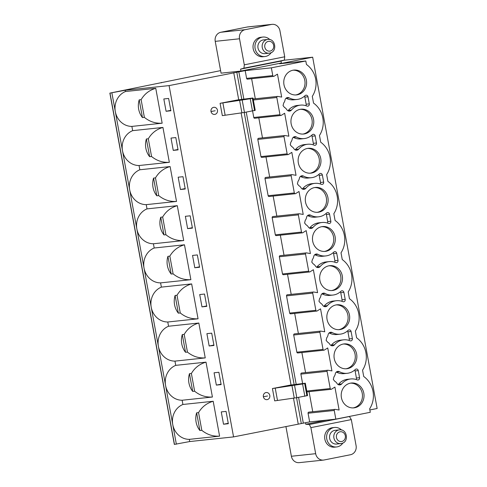 <?xml version="1.0" encoding="UTF-8"?>
<svg xmlns="http://www.w3.org/2000/svg" width="487" height="487" viewBox="0 0 487 487"><rect width="100%" height="100%" fill="white"/><g stroke="black" fill="none" stroke-linecap="round" stroke-linejoin="round"><path stroke-width="0.73" d="M369.852 409.944L377.139 408.496L312.666 57.198L279.623 63.767L305.806 60.991L271.362 67.839L245.18 70.621L169.086 85.602L125.244 90.253L109.861 93.114L220.599 70.621M305.806 60.991L306.445 64.454A22.719 20.771 83.9 0 1 315.692 79.138A22.719 20.771 83.9 0 1 312.295 96.335L313.537 103.11A22.719 20.771 83.9 0 1 319.472 135.453L320.72 142.228A22.719 20.771 83.9 0 1 326.655 174.571L327.897 181.347A22.719 20.771 83.9 0 1 333.832 213.69L335.074 220.465A22.719 20.771 83.9 0 1 341.016 252.808L342.258 259.583A22.719 20.771 83.9 0 1 348.193 291.926L349.435 298.701A22.719 20.771 83.9 0 1 355.37 331.044L356.618 337.82A22.719 20.771 83.9 0 1 362.553 370.163L363.71 376.481A22.719 20.771 83.9 0 1 369.645 408.818L370.284 412.288L335.835 419.137L309.653 421.912L233.565 436.9L189.717 441.551L174.334 444.412L109.861 93.114M356.088 445.642L351.31 419.599L310.889 427.635L315.667 453.683A7.835 7.165 83.9 0 0 323.526 460.075A7.835 7.165 83.9 0 0 324.111 459.984L350.47 454.742A7.835 7.165 83.9 0 0 356.088 445.642M349.416 416.434L351.31 419.599M334.52 427.476L332.597 427.683A9.795 8.955 83.9 0 0 331.866 427.793A9.795 8.955 83.9 0 0 324.78 438.763A9.795 8.955 83.9 0 0 334.666 447.157L336.59 446.95A9.795 8.955 -96.1 0 1 326.704 438.562A9.795 8.955 -96.1 0 1 333.79 427.586A9.795 8.955 83.9 0 1 334.52 427.476A9.795 8.955 83.9 0 1 341.515 430.033M245.138 29.683A7.835 7.165 83.9 0 0 239.519 38.777L244.297 64.826L284.718 56.784L279.94 30.742A7.835 7.165 83.9 0 0 272.087 24.35A7.835 7.165 83.9 0 0 271.496 24.441L245.138 29.683L220.848 32.258L247.207 27.016A7.835 7.165 -96.1 0 1 247.798 26.925L272.087 24.35M262.87 37.061A9.795 8.955 -96.1 0 0 262.134 37.176A9.795 8.955 83.9 0 0 255.048 48.146A9.795 8.955 83.9 0 0 264.934 56.541L263.01 56.742A9.795 8.955 -96.1 0 1 253.124 48.353A9.795 8.955 -96.1 0 1 260.21 37.377A9.795 8.955 -96.1 0 1 260.947 37.268L262.87 37.061A9.795 8.955 -96.1 0 1 269.859 39.617M271.235 52.572A9.795 8.955 -96.1 0 1 265.671 56.425A9.795 8.955 83.9 0 1 264.934 56.541M267.716 39.465C275.599 38.132 277.645 52.012 269.719 53.089L269.171 53.174A6.891 6.301 83.9 0 1 262.213 47.269A6.891 6.301 83.9 0 1 267.199 39.544A6.891 6.301 -96.1 0 1 267.716 39.465L263.461 39.916A6.891 6.301 -96.1 0 0 262.943 39.995A6.891 6.301 83.9 0 0 257.958 47.72A6.891 6.301 83.9 0 0 264.916 53.625L269.171 53.174A6.891 6.301 83.9 0 0 269.688 53.095M283.97 60.242L312.666 57.198M240.943 71.053L240.59 69.124L281.005 61.088L281.358 63.012L240.943 71.053L221.068 73.16L215.23 41.358A7.835 7.165 -96.1 0 1 220.848 32.258M240.59 69.124L243.95 68.168L244.297 64.826M281.005 61.088L284.371 60.126L284.718 56.784M243.95 68.168L284.371 60.126M335.835 419.137L334.246 410.462A0.937 0.858 83.9 0 1 335.202 409.366L339.116 410.024L334.91 387.074L331.501 389.192A0.937 0.858 83.9 0 1 330.223 388.541L327.063 371.344A0.937 0.858 83.9 0 1 328.025 370.248L331.939 370.905L327.727 347.955L324.324 350.074A0.937 0.858 83.9 0 1 323.039 349.423L319.886 332.225A0.937 0.858 83.9 0 1 320.842 331.13L324.762 331.787L320.549 308.837L317.14 310.956A0.937 0.858 83.9 0 1 315.862 310.304L312.709 293.107A0.937 0.858 83.9 0 1 313.665 292.011L317.579 292.669L313.366 269.719L309.963 271.837A0.937 0.858 83.9 0 1 308.685 271.186L305.526 253.989A0.937 0.858 83.9 0 1 306.487 252.893L310.402 253.55L306.189 230.601L302.78 232.719A0.937 0.858 83.9 0 1 301.502 232.068L298.348 214.87A0.937 0.858 83.9 0 1 299.304 213.775L303.218 214.432L299.012 191.482L295.603 193.601A0.937 0.858 83.9 0 1 294.325 192.949L291.165 175.752A0.937 0.858 83.9 0 1 292.127 174.656L296.041 175.314L291.829 152.364L288.426 154.482A0.937 0.858 83.9 0 1 287.141 153.831L283.988 136.634A0.937 0.858 83.9 0 1 284.944 135.538L288.864 136.196L284.651 113.246L281.243 115.364A0.937 0.858 83.9 0 1 279.964 114.713L276.811 97.516A0.937 0.858 83.9 0 1 277.767 96.42L281.681 97.077L277.468 74.127L274.065 76.246A0.937 0.858 83.9 0 1 272.787 75.595L271.362 67.839M343.189 344.053A12.485 11.414 83.9 0 0 334.155 358.042A12.485 11.414 83.9 0 0 346.756 368.744A12.485 11.414 83.9 0 0 347.694 368.598A12.485 11.414 83.9 0 0 356.728 354.609A12.485 11.414 83.9 0 0 344.12 343.913A12.485 11.414 83.9 0 0 343.189 344.053M336.006 304.935A12.485 11.414 83.9 0 0 326.972 318.924A12.485 11.414 83.9 0 0 339.579 329.626A12.485 11.414 83.9 0 0 340.51 329.48A12.485 11.414 83.9 0 0 349.544 315.491A12.485 11.414 83.9 0 0 336.943 304.795A12.485 11.414 83.9 0 0 336.006 304.935M328.828 265.817A12.485 11.414 83.9 0 0 319.795 279.806A12.485 11.414 83.9 0 0 332.396 290.508A12.485 11.414 83.9 0 0 333.333 290.362A12.485 11.414 83.9 0 0 342.367 276.373A12.485 11.414 83.9 0 0 329.766 265.677A12.485 11.414 83.9 0 0 328.828 265.817M321.645 226.698A12.485 11.414 83.9 0 0 312.611 240.688A12.485 11.414 83.9 0 0 325.219 251.389A12.485 11.414 83.9 0 0 326.15 251.243A12.485 11.414 83.9 0 0 335.19 237.254A12.485 11.414 83.9 0 0 322.583 226.558A12.485 11.414 83.9 0 0 321.645 226.698M314.468 187.58A12.485 11.414 83.9 0 0 305.434 201.569A12.485 11.414 83.9 0 0 318.035 212.271A12.485 11.414 83.9 0 0 318.973 212.125A12.485 11.414 83.9 0 0 328.007 198.136A12.485 11.414 83.9 0 0 315.406 187.44A12.485 11.414 83.9 0 0 314.468 187.58M307.291 148.462A12.485 11.414 83.9 0 0 298.257 162.451A12.485 11.414 83.9 0 0 310.858 173.147A12.485 11.414 83.9 0 0 311.796 173.007A12.485 11.414 83.9 0 0 320.83 159.018A12.485 11.414 83.9 0 0 308.222 148.322A12.485 11.414 83.9 0 0 307.291 148.462M300.108 109.344A12.485 11.414 83.9 0 0 291.074 123.333A12.485 11.414 83.9 0 0 303.681 134.028A12.485 11.414 83.9 0 0 304.612 133.888A12.485 11.414 83.9 0 0 313.646 119.899A12.485 11.414 83.9 0 0 301.045 109.204A12.485 11.414 83.9 0 0 300.108 109.344M292.93 70.225A12.485 11.414 83.9 0 0 283.897 84.214A12.485 11.414 83.9 0 0 296.498 94.91A12.485 11.414 83.9 0 0 297.435 94.77A12.485 11.414 83.9 0 0 306.469 80.781A12.485 11.414 83.9 0 0 293.868 70.085A12.485 11.414 83.9 0 0 292.93 70.225M350.366 383.172A12.485 11.414 83.9 0 0 341.332 397.161A12.485 11.414 83.9 0 0 353.933 407.863A12.485 11.414 83.9 0 0 354.871 407.716A12.485 11.414 83.9 0 0 363.905 393.727A12.485 11.414 83.9 0 0 351.304 383.032A12.485 11.414 83.9 0 0 350.366 383.172M336.316 372.044A15.669 14.324 -96.1 0 0 344.145 373.626L347.304 373.292A15.669 14.324 83.9 0 1 339.463 371.709A3.245 2.965 83.9 0 0 335.269 373.925A6.264 5.728 83.9 0 1 333.954 376.828L333.309 379.476L334.764 381.26A6.264 5.728 83.9 0 1 337.016 383.452A3.245 2.965 83.9 0 0 341.704 383.902L338.55 384.237A15.669 14.324 -96.1 0 1 347.602 379.294L350.756 378.959A15.669 14.324 83.9 0 0 341.704 383.902M347.304 373.292A15.669 14.324 83.9 0 0 355.303 369.487A1.96 1.79 83.9 0 1 358.262 370.613L359.564 377.705A1.96 1.79 83.9 0 1 357.214 379.89A15.669 14.324 83.9 0 0 350.756 378.959M332.286 332.591L329.139 332.919A15.669 14.324 -96.1 0 0 336.967 334.508L340.121 334.173A15.669 14.324 83.9 0 1 332.286 332.591A3.245 2.965 83.9 0 0 328.086 334.806A6.264 5.728 83.9 0 1 326.771 337.71L326.132 340.358L327.587 342.142A6.264 5.728 83.9 0 1 329.833 344.333A3.245 2.965 83.9 0 0 334.52 344.784L331.367 345.119A15.669 14.324 -96.1 0 1 340.419 340.176L343.572 339.841A15.669 14.324 83.9 0 0 334.52 344.784M340.121 334.173A15.669 14.324 83.9 0 0 348.126 330.369A1.96 1.79 83.9 0 1 351.084 331.495L352.387 338.587A1.96 1.79 83.9 0 1 350.031 340.772A15.669 14.324 83.9 0 0 343.572 339.841M325.103 293.472L321.962 293.801A15.669 14.324 -96.1 0 0 329.79 295.39L332.944 295.055A15.669 14.324 83.9 0 1 325.103 293.472A3.245 2.965 83.9 0 0 320.909 295.688A6.264 5.728 83.9 0 1 319.594 298.592L318.948 301.24L320.403 303.024A6.264 5.728 83.9 0 1 322.656 305.215A3.245 2.965 83.9 0 0 327.343 305.666L324.19 306A15.669 14.324 -96.1 0 1 333.242 301.057L336.395 300.723A15.669 14.324 83.9 0 0 327.343 305.666M332.944 295.055A15.669 14.324 83.9 0 0 340.943 291.25A1.96 1.79 83.9 0 1 343.901 292.377L345.204 299.468A1.96 1.79 83.9 0 1 342.854 301.654A15.669 14.324 83.9 0 0 336.395 300.723M314.779 254.689A15.669 14.324 -96.1 0 0 322.607 256.272L325.76 255.937A15.669 14.324 83.9 0 1 317.926 254.354A3.245 2.965 83.9 0 0 313.725 256.57A6.264 5.728 83.9 0 1 312.411 259.474L311.771 262.122L313.226 263.905A6.264 5.728 83.9 0 1 315.479 266.097A3.245 2.965 83.9 0 0 320.166 266.547L317.007 266.882A15.669 14.324 -96.1 0 1 326.059 261.939L329.218 261.604A15.669 14.324 83.9 0 0 320.166 266.547M325.76 255.937A15.669 14.324 83.9 0 0 333.765 252.132A1.96 1.79 83.9 0 1 336.724 253.258L338.027 260.35A1.96 1.79 83.9 0 1 335.671 262.536A15.669 14.324 83.9 0 0 329.218 261.604M310.743 215.236L307.601 215.564A15.669 14.324 -96.1 0 0 315.43 217.153L318.583 216.818A15.669 14.324 83.9 0 1 310.743 215.236A3.245 2.965 83.9 0 0 306.548 217.452A6.264 5.728 83.9 0 1 305.233 220.355L304.594 223.003L306.043 224.787A6.264 5.728 83.9 0 1 308.295 226.979A3.245 2.965 83.9 0 0 312.983 227.429L309.829 227.764A15.669 14.324 -96.1 0 1 318.882 222.821L322.035 222.486A15.669 14.324 83.9 0 0 312.983 227.429M318.583 216.818A15.669 14.324 83.9 0 0 326.582 213.014A1.96 1.79 83.9 0 1 329.541 214.14L330.843 221.232A1.96 1.79 83.9 0 1 328.494 223.417A15.669 14.324 83.9 0 0 322.035 222.486M303.565 176.117L300.424 176.446A15.669 14.324 -96.1 0 0 308.247 178.035L311.406 177.7A15.669 14.324 83.9 0 1 303.565 176.117A3.245 2.965 83.9 0 0 299.371 178.333A6.264 5.728 83.9 0 1 298.056 181.237L297.411 183.885L298.866 185.669A6.264 5.728 83.9 0 1 301.118 187.86A3.245 2.965 83.9 0 0 305.806 188.311L302.652 188.646A15.669 14.324 -96.1 0 1 311.704 183.702L314.858 183.368A15.669 14.324 83.9 0 0 305.806 188.311M311.406 177.7A15.669 14.324 83.9 0 0 319.405 173.896A1.96 1.79 83.9 0 1 322.364 175.022L323.666 182.114A1.96 1.79 83.9 0 1 321.317 184.299A15.669 14.324 83.9 0 0 314.858 183.368M296.388 136.999L293.241 137.328A15.669 14.324 -96.1 0 0 301.069 138.917L304.223 138.582A15.669 14.324 83.9 0 1 296.388 136.999A3.245 2.965 83.9 0 0 292.188 139.215A6.264 5.728 83.9 0 1 290.873 142.119L290.234 144.767L291.689 146.55A6.264 5.728 83.9 0 1 293.935 148.742A3.245 2.965 83.9 0 0 298.622 149.192L295.469 149.527A15.669 14.324 -96.1 0 1 304.521 144.584L307.674 144.249A15.669 14.324 83.9 0 0 298.622 149.192M304.223 138.582A15.669 14.324 83.9 0 0 312.228 134.777A1.96 1.79 83.9 0 1 315.186 135.903L316.489 142.995A1.96 1.79 83.9 0 1 314.133 145.181A15.669 14.324 83.9 0 0 307.674 144.249M289.205 97.881L286.064 98.21A15.669 14.324 -96.1 0 0 293.892 99.798L297.046 99.464A15.669 14.324 83.9 0 1 289.205 97.881A3.245 2.965 83.9 0 0 285.011 100.097A6.264 5.728 83.9 0 1 283.696 103.001L283.05 105.649L284.505 107.432A6.264 5.728 83.9 0 1 286.758 109.624A3.245 2.965 83.9 0 0 291.445 110.074L288.292 110.409A15.669 14.324 -96.1 0 1 297.344 105.466L300.497 105.131A15.669 14.324 83.9 0 0 291.445 110.074M297.046 99.464A15.669 14.324 83.9 0 0 305.045 95.659A1.96 1.79 83.9 0 1 308.003 96.785L309.306 103.877A1.96 1.79 83.9 0 1 306.956 106.063A15.669 14.324 83.9 0 0 300.497 105.131M353.142 407.911A12.485 11.414 83.9 0 0 353.294 407.887A12.485 11.414 83.9 0 0 362.383 394.324A12.485 11.414 83.9 0 0 350.518 383.147M345.965 368.793A12.485 11.414 83.9 0 0 346.117 368.769A12.485 11.414 83.9 0 0 355.206 355.206A12.485 11.414 83.9 0 0 343.335 344.029M338.788 329.675A12.485 11.414 83.9 0 0 338.934 329.65A12.485 11.414 83.9 0 0 348.022 316.087A12.485 11.414 83.9 0 0 336.158 304.911M331.604 290.556A12.485 11.414 83.9 0 0 331.757 290.532A12.485 11.414 83.9 0 0 340.845 276.969A12.485 11.414 83.9 0 0 328.981 265.792M324.427 251.438A12.485 11.414 83.9 0 0 324.573 251.414A12.485 11.414 83.9 0 0 333.668 237.851A12.485 11.414 83.9 0 0 321.797 226.674M317.244 212.32A12.485 11.414 83.9 0 0 317.396 212.295A12.485 11.414 83.9 0 0 326.485 198.733A12.485 11.414 83.9 0 0 314.62 187.556M310.067 173.202A12.485 11.414 83.9 0 0 310.219 173.177A12.485 11.414 83.9 0 0 319.308 159.614A12.485 11.414 83.9 0 0 307.437 148.432M302.89 134.083A12.485 11.414 83.9 0 0 303.036 134.059A12.485 11.414 83.9 0 0 312.124 120.496A12.485 11.414 83.9 0 0 300.26 109.313M295.706 94.965A12.485 11.414 83.9 0 0 295.859 94.941A12.485 11.414 83.9 0 0 304.947 81.378A12.485 11.414 83.9 0 0 293.083 70.195M334.989 409.36L308.807 412.136A0.937 0.858 -96.1 0 0 308.064 413.238L309.653 421.912M327.812 370.242L301.63 373.018A0.937 0.858 -96.1 0 0 300.881 374.119L302.628 383.616M320.629 331.123L294.446 333.899A0.937 0.858 -96.1 0 0 293.704 335.001L296.863 352.198L323.039 349.423M313.451 292.005L287.269 294.781A0.937 0.858 -96.1 0 0 286.526 295.883L289.68 313.08L315.862 310.304M306.268 252.887L280.092 255.663A0.937 0.858 -96.1 0 0 279.343 256.765L282.503 273.962L308.685 271.186M299.091 213.769L272.909 216.545A0.937 0.858 -96.1 0 0 272.166 217.646L275.319 234.844L301.502 232.068M291.914 174.644L265.732 177.426A0.937 0.858 -96.1 0 0 264.989 178.528L268.142 195.725L294.325 192.949M284.731 135.526L258.548 138.308A0.937 0.858 -96.1 0 0 257.806 139.41L260.965 156.607L287.141 153.831M245.18 70.621L246.605 78.37L272.787 75.595M252.601 111.06L253.782 117.489L279.964 114.713M273.724 76.362L247.548 79.138A0.937 0.858 -96.1 0 1 246.605 78.37M255.304 98.77L251.621 78.705M280.908 115.48L254.725 118.256A0.937 0.858 -96.1 0 1 253.782 117.489M262.481 137.888L258.798 117.824M288.085 154.598L261.903 157.374A0.937 0.858 -96.1 0 1 260.965 156.607M269.664 177.006L265.981 156.942M295.268 193.716L269.086 196.492A0.937 0.858 -96.1 0 1 268.142 195.725M276.841 216.125L273.158 196.06M302.445 232.835L276.263 235.611A0.937 0.858 -96.1 0 1 275.319 234.844M284.018 255.243L280.335 235.178M309.622 271.953L283.446 274.729A0.937 0.858 -96.1 0 1 282.503 273.962M291.202 294.361L287.519 274.297M316.806 311.071L290.623 313.847A0.937 0.858 -96.1 0 1 289.68 313.08M298.379 333.479L294.696 313.415M323.983 350.19L297.8 352.965A0.937 0.858 -96.1 0 1 296.863 352.198M305.562 372.598L301.879 352.533M312.739 411.716L309.056 391.651M289.917 385.156L272.428 388.547L302.591 383.981L305.312 383.214L289.917 385.156M237.571 99.932L220.081 103.317L250.245 98.758L252.966 97.99L237.571 99.932M169.086 85.602L233.565 436.9M217.519 111.133L217.458 110.226A3.586 3.281 83.9 0 0 217.391 109.922A3.586 3.281 83.9 0 0 213.452 107.371A3.586 3.281 83.9 0 0 211.017 111.505A3.586 3.281 83.9 0 0 214.475 114.445A3.586 3.281 83.9 0 0 217.519 111.133A3.586 3.281 83.9 0 0 217.458 110.226L217.391 109.922M269.737 395.146L269.81 395.45A3.586 3.281 -96.1 0 1 269.865 396.357A3.586 3.281 -96.1 0 1 266.821 399.669A3.586 3.281 -96.1 0 1 263.37 396.735A3.586 3.281 -96.1 0 1 265.799 392.595A3.586 3.281 -96.1 0 1 269.737 395.146A3.586 3.281 -96.1 0 1 269.81 395.45L269.865 396.357M272.428 388.547L274.686 400.868L296.808 397.672L307.577 395.535L305.3 383.226M189.717 441.551L189.315 439.359L219.594 436.145L213.196 401.264L182.911 404.478L182.138 400.241L212.417 397.027L206.013 362.145L175.734 365.36L174.955 361.123L205.24 357.908L198.836 323.027L168.557 326.241L167.778 321.998L198.057 318.79L191.659 283.909L161.374 287.123L160.594 282.88L190.88 279.672L184.476 244.791L154.196 248.005L153.417 243.762L183.702 240.554L177.298 205.672L147.013 208.886L146.24 204.643L176.519 201.435L170.115 166.554L139.836 169.768L139.057 165.525L169.342 162.317L162.938 127.436L132.659 130.65L131.88 126.407L162.159 123.199L155.761 88.317C149.381 90.144 144.505 93.924 141.12 99.658L139.203 99.865A18.019 16.473 83.9 0 0 142.454 117.574L144.371 117.367C149.588 121.64 155.517 123.582 162.159 123.199M125.244 90.253L125.476 91.526L155.761 88.317M223.521 424.226L228.33 423.72L226.065 411.399L221.262 411.905L223.521 424.226L228.251 423.288M216.344 385.107L221.147 384.602L218.888 372.281L214.079 372.786L216.344 385.107L221.068 384.17M209.16 345.989L213.97 345.478L211.711 333.163L206.902 333.668L209.16 345.989L213.89 345.052M201.983 306.871L206.792 306.36L204.528 294.045L199.719 294.55L201.983 306.871L206.713 305.933M194.8 267.753L199.609 267.241L197.351 254.926L192.542 255.432L194.8 267.753L199.53 266.815M187.623 228.634L192.432 228.123L190.167 215.808L185.364 216.313L187.623 228.634L192.353 227.697M180.446 189.516L185.249 189.005L182.99 176.69L178.181 177.195L180.446 189.516L185.17 188.579M173.262 150.398L178.072 149.886L175.813 137.571L171.004 138.077L173.262 150.398L177.992 149.46M166.085 111.28L170.894 110.768L168.63 98.453L163.821 98.958L166.085 111.28L170.815 110.342M125.476 91.526A18.019 16.473 83.9 0 0 115.322 111.626A18.019 16.473 83.9 0 0 131.88 126.407M144.371 117.367L141.12 99.658M142.454 117.574L139.203 99.865M176.361 444.205L172.757 424.573A18.019 16.473 83.9 0 0 189.315 439.359M182.911 404.478A18.019 16.473 83.9 0 0 172.757 424.573L165.58 385.454A18.019 16.473 83.9 0 0 182.138 400.241M175.734 365.36A18.019 16.473 83.9 0 0 165.58 385.454L158.397 346.336A18.019 16.473 83.9 0 0 174.955 361.123M168.557 326.241A18.019 16.473 83.9 0 0 158.397 346.336L151.22 307.218A18.019 16.473 83.9 0 0 167.778 321.998M161.374 287.123A18.019 16.473 83.9 0 0 151.22 307.218L144.042 268.1A18.019 16.473 83.9 0 0 160.594 282.88M154.196 248.005A18.019 16.473 83.9 0 0 144.042 268.1L136.859 228.981A18.019 16.473 83.9 0 0 153.417 243.762M147.013 208.886A18.019 16.473 83.9 0 0 136.859 228.981L129.682 189.863A18.019 16.473 83.9 0 0 146.24 204.643M139.836 169.768A18.019 16.473 83.9 0 0 129.682 189.863L122.499 150.745A18.019 16.473 83.9 0 0 139.057 165.525M132.659 130.65A18.019 16.473 83.9 0 0 122.499 150.745L111.888 92.914M213.196 401.264C206.817 403.09 201.941 406.87 198.562 412.605L196.638 412.812A18.019 16.473 83.9 0 0 199.889 430.52L201.813 430.319C207.024 434.587 212.953 436.529 219.594 436.145M201.813 430.319L198.562 412.605M199.889 430.52L196.638 412.812M206.013 362.145C199.64 363.972 194.757 367.752 191.379 373.486L189.461 373.693A18.019 16.473 83.9 0 0 192.712 391.402L194.63 391.201C199.847 395.468 205.776 397.41 212.417 397.027M194.63 391.201L191.379 373.486M192.712 391.402L189.461 373.693M198.836 323.027C192.456 324.853 187.58 328.634 184.202 334.368L182.284 334.575A18.019 16.473 83.9 0 0 185.535 352.284L187.452 352.083C192.663 356.35 198.593 358.292 205.24 357.908M187.452 352.083L184.202 334.368M185.535 352.284L182.284 334.575M191.659 283.909C185.279 285.735 180.397 289.515 177.018 295.25L175.101 295.457A18.019 16.473 83.9 0 0 178.352 313.165L180.269 312.964C185.486 317.232 191.415 319.174 198.057 318.79M180.269 312.964L177.018 295.25M178.352 313.165L175.101 295.457M184.476 244.791C178.102 246.617 173.22 250.397 169.841 256.132L167.924 256.339A18.019 16.473 83.9 0 0 171.174 274.047L173.092 273.846C178.309 278.114 184.238 280.055 190.88 279.672M173.092 273.846L169.841 256.132M171.174 274.047L167.924 256.339M177.298 205.672C170.919 207.499 166.043 211.279 162.664 217.013L160.747 217.22A18.019 16.473 83.9 0 0 163.991 234.929L165.915 234.728C171.126 238.995 177.055 240.937 183.702 240.554M165.915 234.728L162.664 217.013M163.991 234.929L160.747 217.22M170.115 166.554C163.742 168.38 158.859 172.161 155.481 177.895L153.563 178.102A18.019 16.473 83.9 0 0 156.814 195.811L158.732 195.604C163.949 199.877 169.878 201.819 176.519 201.435M158.732 195.604L155.481 177.895M156.814 195.811L153.563 178.102M162.938 127.436C156.558 129.262 151.682 133.042 148.304 138.777L146.386 138.984A18.019 16.473 83.9 0 0 149.637 156.692L151.554 156.485C156.765 160.759 162.695 162.701 169.342 162.317M151.554 156.485L148.304 138.777M149.637 156.692L146.386 138.984M220.081 103.317L222.34 115.638L244.456 112.442L255.225 110.312L252.966 97.99M215.187 110.768L211.017 111.505M267.533 395.992L263.37 396.735M338.197 384.596A3.245 2.965 83.9 0 0 338.55 384.237M356.143 379.507A1.96 1.79 83.9 0 0 356.411 378.04L355.108 370.948A1.96 1.79 83.9 0 0 354.7 370.041M331.02 345.478A3.245 2.965 83.9 0 0 331.367 345.119M348.966 340.389A1.96 1.79 83.9 0 0 349.228 338.922L347.925 331.83A1.96 1.79 83.9 0 0 347.523 330.923M323.837 306.36A3.245 2.965 83.9 0 0 324.19 306M341.789 301.27A1.96 1.79 83.9 0 0 342.051 299.803L340.748 292.711A1.96 1.79 83.9 0 0 340.34 291.804M316.66 267.241A3.245 2.965 83.9 0 0 317.007 266.882M334.606 262.152A1.96 1.79 83.9 0 0 334.873 260.685L333.571 253.593A1.96 1.79 83.9 0 0 333.163 252.686M309.476 228.123A3.245 2.965 83.9 0 0 309.829 227.764M327.428 223.034A1.96 1.79 83.9 0 0 327.69 221.567L326.387 214.475A1.96 1.79 83.9 0 0 325.986 213.568M302.299 189.005A3.245 2.965 83.9 0 0 302.652 188.646M320.245 183.916A1.96 1.79 83.9 0 0 320.513 182.448L319.21 175.357A1.96 1.79 83.9 0 0 318.802 174.449M295.122 149.886A3.245 2.965 83.9 0 0 295.469 149.527M313.068 144.797A1.96 1.79 83.9 0 0 313.33 143.33L312.033 136.238A1.96 1.79 83.9 0 0 311.625 135.331M287.939 110.768A3.245 2.965 83.9 0 0 288.292 110.409M305.891 105.679A1.96 1.79 83.9 0 0 306.153 104.212L304.85 97.12A1.96 1.79 83.9 0 0 304.442 96.213M323.526 460.075L299.237 462.65A7.835 7.165 -96.1 0 1 291.378 456.258L285.918 426.49M305.489 422.74L305.769 424.274L309.348 424.494L310.889 427.635M305.769 424.274L326.747 420.098M309.348 424.494L349.769 416.458M336.59 446.95A9.795 8.955 -96.1 0 0 337.321 446.841A9.795 8.955 83.9 0 0 342.891 442.987M336.572 444.041A6.891 6.301 -96.1 0 1 329.608 438.13A6.891 6.301 -96.1 0 1 334.599 430.405A6.891 6.301 83.9 0 1 335.117 430.331L339.372 429.875A6.891 6.301 83.9 0 0 338.855 429.954A6.891 6.301 -96.1 0 0 333.863 437.679A6.891 6.301 -96.1 0 0 340.827 443.59L341.369 443.505A6.891 6.301 -96.1 0 1 340.827 443.59L336.572 444.041M268.343 41.383A4.937 4.511 83.9 0 0 264.806 47.117A4.937 4.511 83.9 0 0 270.121 51.086A4.937 4.511 -96.1 0 0 273.664 45.352A4.937 4.511 -96.1 0 0 268.343 41.383M215.23 41.358L239.519 38.777M271.496 24.441L247.207 27.016M308.064 413.238L334.246 410.462M300.881 374.119L327.063 371.344M306.749 391.031L330.223 388.541M293.704 335.001L319.886 332.225M286.526 295.883L312.709 293.107M279.343 256.765L305.526 253.989M272.166 217.646L298.348 214.87M264.989 178.528L291.165 175.752M257.806 139.41L283.988 136.634M253.337 100.005L276.811 97.516M303.322 423.173L298.586 397.368M296.212 384.438L246.239 112.144M243.865 99.214L238.849 71.875M301.289 423.52L296.553 397.715M294.16 384.675L244.2 112.491M241.808 99.445L236.81 72.222M298.233 424.037L293.484 398.177M291.037 384.846L241.138 112.954M238.691 99.616L233.754 72.746M277.48 400.381L275.216 388.06M306.932 395.876L304.673 383.555M304.856 396.302L302.591 383.981M296.808 397.672L294.544 385.351M294.251 398.074L291.993 385.753M174.468 444.406L109.995 93.114M161.41 82.82L161.343 82.461L161.404 82.82M222.869 102.83L225.128 115.151M239.641 100.523L241.905 112.844M242.197 100.127L244.456 112.442M250.245 98.758L252.503 111.079M252.327 98.331L254.585 110.652M252.954 98.003L255.212 110.324M339.463 371.709L336.322 372.044M358.262 370.613L355.108 370.948M359.564 377.705L356.411 378.04M351.084 331.495L347.925 331.83M352.387 338.587L349.228 338.922M343.901 292.377L340.748 292.711M345.204 299.468L342.051 299.803M317.926 254.354L314.785 254.683M336.724 253.258L333.571 253.593M338.027 260.35L334.873 260.685M329.541 214.14L326.387 214.475M330.843 221.232L327.69 221.567M322.364 175.022L319.21 175.357M323.666 182.114L320.513 182.448M315.186 135.903L312.033 136.238M316.489 142.995L313.33 143.33M308.003 96.785L304.85 97.12M309.306 103.877L306.153 104.212M315.667 453.683L291.378 456.258M341.777 441.502A4.937 4.511 -96.1 0 1 336.456 437.527A4.937 4.511 -96.1 0 1 339.999 431.799A4.937 4.511 83.9 0 1 345.313 435.768A4.937 4.511 83.9 0 1 341.777 441.502M253.149 99.001L277.553 96.408M306.907 391.883L331.166 389.308M307.577 395.535L305.312 383.214M339.372 429.875C347.249 428.542 349.295 442.421 341.369 443.505"/></g></svg>
